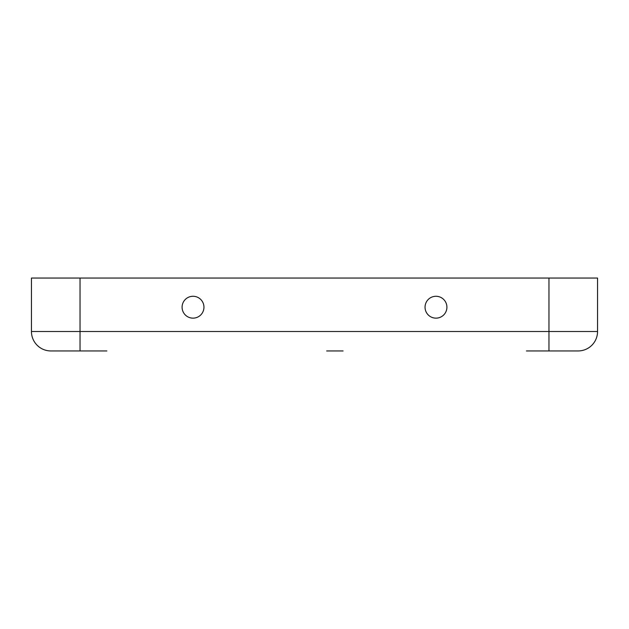 <?xml version="1.0" encoding="UTF-8"?>
<svg xmlns="http://www.w3.org/2000/svg" width="629" height="629" viewBox="0 0 629 629"><rect width="100%" height="100%" fill="white"/><g stroke="black" fill="none" stroke-linecap="round" stroke-linejoin="round"><path stroke-width="0.94" d="M106.851 350.943L50.886 350.943A19.436 19.436 0 0 1 31.45 331.507L31.45 278.057L597.55 278.057L597.55 331.507L80.04 331.507L80.04 278.057M343.08 350.943L326.648 350.943M193.017 296.275A10.937 10.937 0 0 0 183.55 312.676A10.937 10.937 0 0 0 202.491 312.676A10.937 10.937 0 0 0 193.017 296.275A10.937 10.937 0 0 1 203.953 307.211A10.937 10.937 0 0 1 193.017 318.148A10.937 10.937 0 0 1 182.088 307.211A10.937 10.937 0 0 1 193.017 296.275M526.442 350.943L548.96 350.943L526.442 350.943M435.983 296.275A10.937 10.937 0 0 1 446.912 307.211A10.937 10.937 0 0 1 435.983 318.148A10.937 10.937 0 0 1 425.047 307.211A10.937 10.937 0 0 1 435.983 296.275A10.937 10.937 0 0 0 426.509 312.676A10.937 10.937 0 0 0 445.45 312.676A10.937 10.937 0 0 0 435.983 296.275M578.114 350.943A19.436 19.436 0 0 0 597.55 331.507A19.436 19.436 0 0 1 578.114 350.943L548.96 350.943L548.96 278.057M50.886 350.943A19.436 19.436 0 0 1 31.45 331.507L80.04 331.507L80.04 350.943"/></g></svg>
